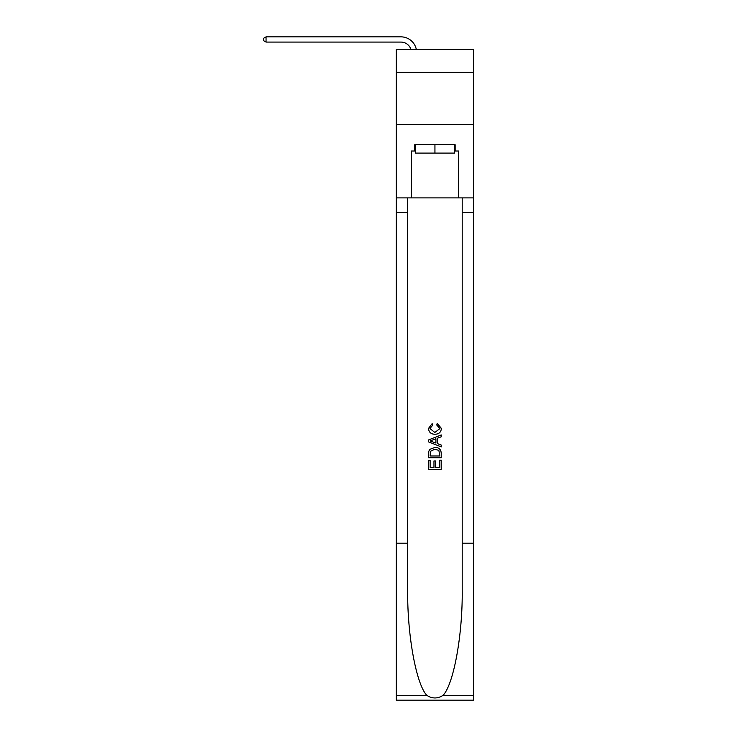 <?xml version="1.0" encoding="UTF-8"?>
<svg xmlns="http://www.w3.org/2000/svg" width="737" height="737" viewBox="0 0 737 737"><rect width="100%" height="100%" fill="white"/><g stroke="black" fill="none" stroke-linecap="round" stroke-linejoin="round"><path stroke-width="1.11" d="M473.661 72.318L473.661 49.305L396.23 49.305L396.23 72.318L473.661 72.318L473.661 124.645L396.23 124.645L396.23 72.318M400.937 42.083A10.465 10.465 -29.4 0 1 410.887 49.305A10.465 10.465 -35.5 0 0 400.937 42.083L266.057 42.083L263.339 40.517L263.339 38.416L266.057 36.85L400.937 36.85A15.698 15.698 150.6 0 1 416.294 49.305M454.508 144.728L454.508 153.103L415.373 153.103L415.373 144.728M434.941 144.728L434.941 153.103M439.768 460.155L439.768 467.562L435.42 467.562L439.768 467.562L439.768 460.155L441.214 460.155L441.214 469.331L428.658 469.331L428.658 460.478L428.658 469.331M433.973 460.957L433.973 467.562L430.113 467.562L433.973 467.562L433.973 460.957L435.42 460.957L435.42 467.562M429.745 449.404L428.842 451.228L429.745 449.404L434.876 447.433C438.883 447.423 441.002 449.358 441.214 453.246L441.214 457.741L428.658 457.741L428.658 453.448L428.658 457.741M437.198 423.287L436.783 425.056L437.198 423.287L441.38 428.418C441.039 432.269 438.865 434.213 434.848 434.24L434.848 434.24C430.988 434.157 428.87 432.223 428.501 428.455L432.149 423.609L432.527 425.378L429.947 428.538L434.839 432.462L439.934 428.584L436.783 425.056M443.038 695.378L473.661 695.378L473.661 700.15L396.23 700.15L396.23 543.197L407.69 543.197L407.69 589.858C407.128 634.456 416.175 684.286 426.852 695.378C432.241 698.814 437.64 698.814 443.038 695.378C453.716 684.286 462.762 634.456 462.2 589.858L462.2 197.885M428.658 439.915L428.658 441.914L441.214 446.898L428.658 441.914L428.658 439.915L441.214 434.931L428.658 439.915M462.2 543.197L473.661 543.197L473.661 124.645M396.23 543.197L396.23 124.645M407.69 197.885L407.69 543.197M473.661 695.378L473.661 543.197M396.23 197.885L411.403 197.885L411.403 151.011L415.373 151.011M454.508 151.011L455.144 151.011L455.144 144.728L414.747 144.728L414.747 151.011M455.144 151.011L458.488 151.011L458.488 197.885L473.661 197.885M411.403 197.885L458.488 197.885M441.214 434.931L441.214 436.811L437.354 438.239L437.354 443.591L441.214 445.019L441.214 446.898M432.426 441.776L435.908 443.057L435.908 438.773L430.113 440.919L432.426 441.776M435.908 438.773L435.908 443.057M428.658 453.448L428.842 451.228M438.883 450.418L439.768 455.973L438.883 450.418L434.848 449.211L430.371 451.348L430.113 455.973L439.768 455.973L430.113 455.973M428.658 460.478L430.113 460.478L430.113 467.562M266.057 36.85L266.057 42.083M462.2 212.542L473.661 212.542M407.69 212.542L396.23 212.542M396.23 695.378L426.852 695.378"/></g></svg>
